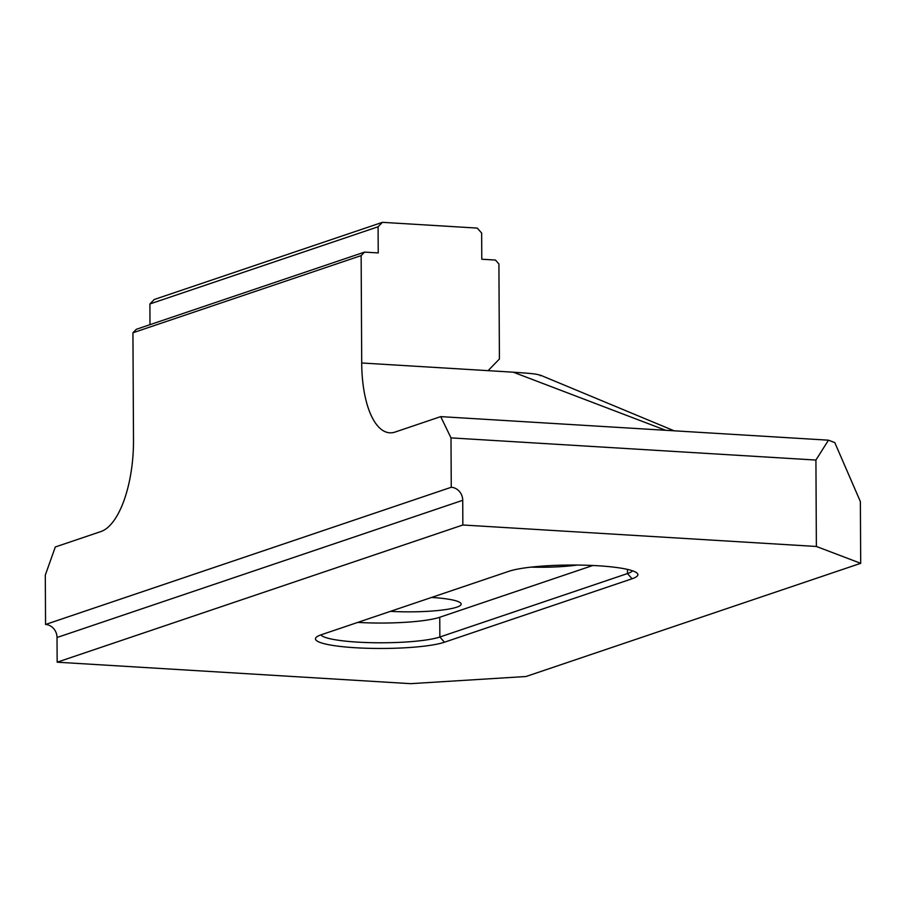 <?xml version="1.0" encoding="UTF-8"?>
<svg xmlns="http://www.w3.org/2000/svg" width="906" height="906" viewBox="0 0 906 906"><rect width="100%" height="100%" fill="white"/><g stroke="black" fill="none" stroke-linecap="round" stroke-linejoin="round"><path stroke-width="1.36" d="M444.438 642.218A67.395 9.977 -0.3 0 1 355.469 647.745A67.395 9.977 -0.3 0 1 316.217 637.337A67.395 9.977 -0.3 0 1 321.279 634.744L508.912 571.29A67.395 9.977 -0.3 0 1 579.478 565.084A67.395 9.977 -0.3 0 1 637.122 573.181A67.395 9.977 -0.3 0 1 632.071 578.764L444.438 642.218L439.852 637.009L627.484 573.555A62.401 9.241 179.7 0 0 632.49 570.791M320.826 634.902A62.401 9.241 179.7 0 0 357.474 642.116A62.401 9.241 179.7 0 0 439.852 637.009L439.75 617.258L592.818 565.491M357.779 622.399A62.401 9.241 179.7 0 0 439.75 617.258M390.497 611.335A50.543 7.486 179.7 0 0 461.165 604.098A50.543 7.486 179.7 0 0 431.573 597.439M531.12 567.122A50.543 7.486 179.7 0 0 577.043 565.061M440.724 416.624L828.458 440.18L834.788 442.592L860.372 501.596L860.7 563.317L816.374 546.465L815.921 460.055L450.995 437.881L440.724 416.624L395.084 432.06A81.121 32.661 93.5 0 1 389.75 432.808A81.121 32.661 93.5 0 1 361.709 362.989L361.143 255.605L364.54 252.106L378.232 252.933L378.085 226.783L382.423 222.332L477.269 228.097L481.652 233.069L481.788 259.229L495.469 260.056L498.912 263.974L499.41 359.014L488.074 370.656L513.294 372.196C523.555 372.978 539.829 373.736 540.316 375.741M382.423 222.332L154.213 299.512L149.886 303.963L149.988 324.665M378.085 226.783L149.886 303.963M364.54 252.106L136.342 329.286L132.933 332.774L133.499 440.157A81.121 32.661 93.5 0 1 100.951 531.539L55.311 546.975L45.3 575.084L45.56 624.472A12.48 11.28 -108.7 0 1 57.021 637.507L57.157 662.195L462.853 524.993L462.728 500.305L57.021 637.507M361.143 255.605L132.933 332.774M450.995 437.881L451.256 487.269L45.56 624.472M451.256 487.269A12.48 11.28 -108.7 0 1 462.728 500.305M860.7 563.317L526.001 676.51L410.667 683.668L57.157 662.195M816.374 546.465L462.853 524.993M828.458 440.18L815.921 460.055M665.706 430.293L513.294 372.196M627.462 569.398L627.484 573.555L632.071 578.764M361.709 362.989L488.074 370.656M540.372 375.152L674.121 430.803"/></g></svg>
